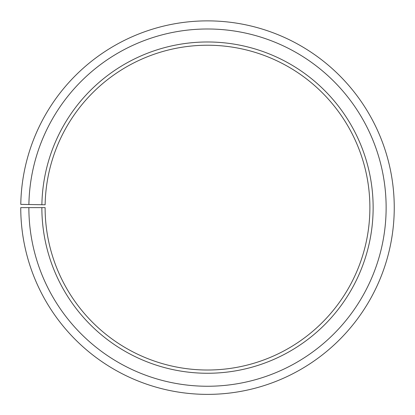 <?xml version="1.0" encoding="UTF-8"?>
<svg xmlns="http://www.w3.org/2000/svg" width="415" height="415" viewBox="0 0 415 415"><rect width="100%" height="100%" fill="white"/><g stroke="black" fill="none" stroke-linecap="round" stroke-linejoin="round"><path stroke-width="0.62" d="M369.889 207.625A162.39 162.39 0 0 0 208.916 45.235A162.39 162.39 0 0 0 45.131 204.787L41.884 204.73A165.637 165.637 0 0 1 208.947 41.988A165.637 165.637 0 0 1 373.137 207.625A165.637 165.637 0 0 1 207.5 373.261A165.637 165.637 0 0 1 41.863 207.625L45.111 207.625A162.39 162.39 0 0 0 207.5 370.014A162.39 162.39 0 0 0 369.889 207.625M28.894 204.507L20.776 204.362A186.75 186.75 0 0 1 209.129 20.88A186.75 186.75 0 0 1 394.25 207.625A186.75 186.75 0 0 1 207.5 394.375A186.75 186.75 0 0 1 20.75 207.625L28.868 207.625A178.632 178.632 0 0 0 207.5 386.251A178.632 178.632 0 0 0 386.132 207.625A178.632 178.632 0 0 0 209.056 28.998A178.632 178.632 0 0 0 28.894 204.507L41.884 204.73M28.868 207.625L41.863 207.625"/></g></svg>
